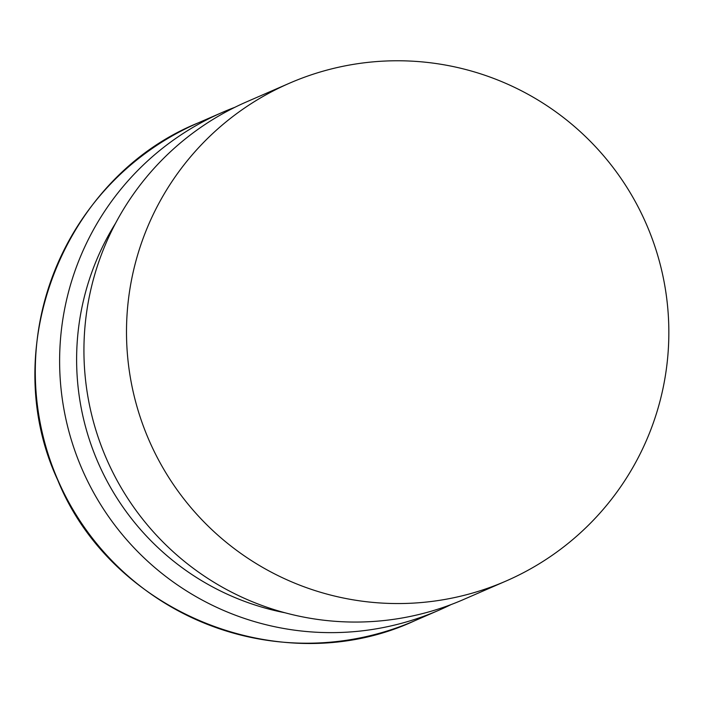 <?xml version="1.0" encoding="UTF-8"?>
<svg xmlns="http://www.w3.org/2000/svg" width="704" height="704" viewBox="0 0 704 704"><rect width="100%" height="100%" fill="white"/><g stroke="black" fill="none" stroke-linecap="round" stroke-linejoin="round"><path stroke-width="1.06" d="M82.157 469.348A271.445 271.119 -113.5 0 1 234.837 107.316A271.445 271.119 66.5 0 0 82.157 469.348A271.445 271.119 66.5 0 0 439.023 610.174A271.445 271.119 -113.5 0 1 82.157 469.348M451.062 604.586A271.445 271.119 -113.5 0 1 439.023 610.174A271.445 271.119 66.5 0 0 451.062 604.586M289.432 83.23L246.866 101.737A271.445 271.119 66.5 0 0 106.471 458.779A271.445 271.119 66.5 0 0 463.346 599.597L505.912 581.09A271.445 271.119 66.5 0 0 646.307 224.048A271.445 271.119 66.5 0 0 289.432 83.23A271.445 271.119 66.5 0 0 149.037 440.273A271.445 271.119 66.5 0 0 505.912 581.09M115.588 223.203A257.875 257.567 66.5 0 0 284.979 612.77M57.834 479.926A271.445 271.119 -113.5 0 1 198.229 122.883C63.765 177.285 -3.573 348.489 57.684 479.987C112.077 614.469 283.219 681.991 414.709 620.752A271.445 271.119 -113.5 0 1 57.834 479.926M222.552 112.306L198.229 122.883M439.023 610.174L414.709 620.752"/></g></svg>
